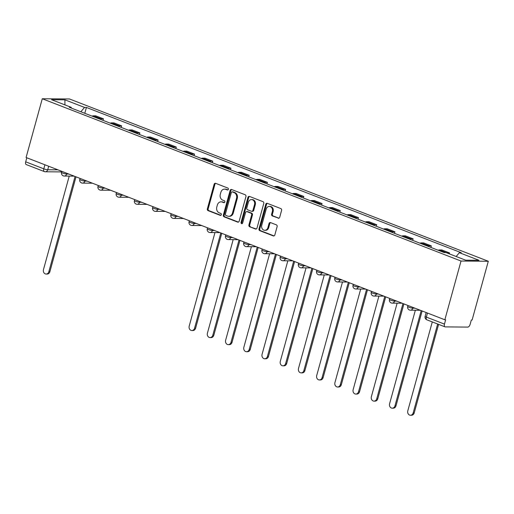 <?xml version="1.0" encoding="UTF-8"?>
<svg xmlns="http://www.w3.org/2000/svg" width="514" height="514" viewBox="0 0 514 514"><rect width="100%" height="100%" fill="white"/><g stroke="black" fill="none" stroke-linecap="round" stroke-linejoin="round"><path stroke-width="0.77" d="M228.377 189.319A1.009 0.842 -89.5 0 0 227.837 188.047L215.662 183.331A1.439 1.208 -89.5 0 0 214.139 184.25L207.36 208.851A1.439 1.208 -89.5 0 0 208.131 210.656L220.313 215.379A1.009 0.842 -89.5 0 0 220.84 213.464L219.26 212.854A4.6 3.861 -89.5 0 1 216.799 207.058L217.364 205.009A4.6 3.861 -89.5 0 1 221.071 201.835A4.6 3.861 -89.5 0 1 222.234 202.06L223.815 202.67A1.009 0.842 -89.5 0 0 224.342 200.756L222.761 200.145A4.6 3.861 -89.5 0 1 220.3 194.35L220.866 192.3A4.6 3.861 -89.5 0 1 224.573 189.126A4.6 3.861 -89.5 0 1 225.736 189.351L227.31 189.962A1.009 0.842 -89.5 0 0 228.377 189.319M278.17 218.219A1.439 1.208 -89.5 0 0 279.693 217.293L281.595 210.393A1.439 1.208 -89.5 0 0 280.824 208.581L267.299 203.338A1.439 1.208 -89.5 0 0 265.777 204.264L258.998 228.858A1.439 1.208 -89.5 0 0 259.769 230.67L273.294 235.913A1.439 1.208 -89.5 0 0 274.817 234.988L277.117 226.655A1.439 1.208 -89.5 0 0 276.346 224.843L270.557 222.601A1.439 1.208 -89.5 0 0 269.034 223.519L267.897 227.657A3.842 3.225 -89.5 0 1 264.794 230.311A3.842 3.225 -89.5 0 1 261.761 225.28L266.22 209.089A3.842 3.225 -89.5 0 1 269.323 206.429A3.842 3.225 -89.5 0 1 272.356 211.466L271.61 214.165A1.439 1.208 -89.5 0 0 272.381 215.97L278.896 218.219M461.026 261.035L444.848 319.779L26.092 157.496L42.276 98.752L461.026 261.035L488.3 261.266L69.544 98.984L42.276 98.752M245.943 196.579A1.439 1.208 -89.5 0 0 245.178 194.767L231.653 189.525A1.439 1.208 -89.5 0 0 230.131 190.45L223.352 215.045A1.439 1.208 -89.5 0 0 224.123 216.857L237.648 222.099A1.439 1.208 -89.5 0 0 239.171 221.174L245.943 196.579M249.476 196.432L263.001 201.674A1.439 1.208 -89.5 0 1 263.772 203.486L256.994 228.081A1.439 1.208 -89.5 0 1 255.471 229.006L249.682 226.764A1.439 1.208 -89.5 0 1 248.911 224.952L251.661 214.974A1.439 1.208 -89.5 0 0 250.89 213.162L247.054 211.678A1.439 1.208 -89.5 0 0 245.531 212.597L242.666 222.986A1.009 0.842 -89.5 0 1 241.066 222.363L247.954 197.357A1.439 1.208 -89.5 0 1 249.476 196.432M444.848 319.779L445.644 319.785L444.456 324.103A2.93 1.516 111.2 0 0 444.983 326.846A2.93 1.516 111.2 0 0 445.278 326.898L467.779 327.09A2.93 1.516 111.2 0 0 470.137 324.321L471.325 320.004L472.115 320.01L488.3 261.266M61.674 171.914L45.367 171.779A2.93 2.461 -89.5 0 1 44.622 171.631A2.93 1.516 -68.8 0 1 44.332 171.58L26.233 164.564A2.93 1.516 -68.8 0 1 25.7 161.82L43.799 168.836A2.93 0.482 15.4 0 0 47.725 169.755L57.941 169.838M26.812 157.779L25.7 161.82M99.787 119.113A6.733 3.489 -68.8 0 1 101.014 118.798L93.31 115.817A6.733 3.489 111.2 0 0 92.083 116.125M93.31 115.817L95.732 115.836L103.442 118.824L103.018 120.36M101.014 118.798L103.442 118.824M121.233 127.421L121.657 125.879L113.947 122.897L111.525 122.872A6.733 3.489 111.2 0 0 110.298 123.18M118.008 126.168A6.733 3.489 -68.8 0 1 119.229 125.859L121.657 125.879M139.448 134.482L139.872 132.94L132.169 129.952L129.74 129.933A6.733 3.489 111.2 0 0 128.513 130.241M136.223 133.229A6.733 3.489 -68.8 0 1 137.45 132.92L139.872 132.94M157.669 141.543L158.094 140.001L150.384 137.013L147.961 136.994A6.733 3.489 111.2 0 0 146.734 137.302M154.438 140.29A6.733 3.489 -68.8 0 1 155.665 139.981L158.094 140.001M175.884 148.597L176.308 147.062L168.598 144.074L166.176 144.055A6.733 3.489 111.2 0 0 164.949 144.363M172.653 147.351A6.733 3.489 -68.8 0 1 173.88 147.043L176.308 147.062M194.099 155.658L194.523 154.123L186.82 151.135L184.391 151.11A6.733 3.489 111.2 0 0 183.164 151.424M190.874 154.406A6.733 3.489 -68.8 0 1 192.101 154.097L194.523 154.123M212.314 162.72L212.738 161.178L205.035 158.19L202.606 158.171A6.733 3.489 111.2 0 0 201.379 158.479M209.089 161.467A6.733 3.489 -68.8 0 1 210.316 161.158L212.738 161.178M230.535 169.781L230.959 168.239L223.249 165.251L220.827 165.232A6.733 3.489 111.2 0 0 219.6 165.54M227.304 168.528A6.733 3.489 -68.8 0 1 228.531 168.219L230.959 168.239M248.75 176.835L249.174 175.3L241.464 172.312L239.042 172.293A6.733 3.489 111.2 0 0 237.815 172.601M245.525 175.589A6.733 3.489 -68.8 0 1 246.752 175.28L249.174 175.3M266.965 183.896L267.389 182.361L259.686 179.373L257.257 179.354A6.733 3.489 111.2 0 0 256.03 179.662M263.74 182.65A6.733 3.489 -68.8 0 1 264.967 182.335L267.389 182.361M285.186 190.957L285.611 189.415L277.901 186.434L275.478 186.409A6.733 3.489 111.2 0 0 274.251 186.717M281.955 189.705A6.733 3.489 -68.8 0 1 283.182 189.396L285.611 189.415M303.401 198.018L303.825 196.476L296.115 193.489L293.693 193.47A6.733 3.489 111.2 0 0 292.466 193.778M300.176 196.766A6.733 3.489 -68.8 0 1 301.397 196.457L303.825 196.476M321.616 205.08L322.04 203.538L314.337 200.55L311.908 200.531A6.733 3.489 111.2 0 0 310.681 200.839M318.391 203.827A6.733 3.489 -68.8 0 1 319.618 203.518L322.04 203.538M339.838 212.134L340.262 210.599L332.552 207.611L330.129 207.592A6.733 3.489 111.2 0 0 328.902 207.9M336.606 210.888A6.733 3.489 -68.8 0 1 337.833 210.579L340.262 210.599M358.052 219.195L358.476 217.66L350.766 214.672L348.344 214.646A6.733 3.489 111.2 0 0 347.117 214.961M354.821 217.942A6.733 3.489 -68.8 0 1 356.048 217.634L358.476 217.66M376.267 226.256L376.691 224.714L368.988 221.727L366.559 221.707A6.733 3.489 111.2 0 0 365.332 222.016M373.042 225.003A6.733 3.489 -68.8 0 1 374.269 224.695L376.691 224.714M394.482 233.317L394.906 231.775L387.203 228.788L384.774 228.769A6.733 3.489 111.2 0 0 383.553 229.077M391.257 232.065A6.733 3.489 -68.8 0 1 392.484 231.756L394.906 231.775M412.703 240.372L413.127 238.837L405.417 235.849L402.995 235.83A6.733 3.489 111.2 0 0 401.768 236.138M409.472 239.126A6.733 3.489 -68.8 0 1 410.699 238.817L413.127 238.837M430.918 247.433L431.342 245.898L423.632 242.91L421.21 242.891A6.733 3.489 111.2 0 0 419.983 243.199M427.693 246.187A6.733 3.489 -68.8 0 1 428.92 245.872L431.342 245.898M449.313 253.852L449.557 252.952L441.854 249.971L439.425 249.945A6.733 3.489 111.2 0 0 438.198 250.254M446.955 252.939A6.733 3.489 -68.8 0 1 447.135 252.933L449.557 252.952M71.42 108.12L71.189 107.317L51.567 99.716L64.925 99.825L84.547 107.432L80.852 111.769M456.149 256.505L459.387 252.695L461.257 252.715L86.41 107.445L84.547 107.432M459.387 252.695L479.009 260.296L465.652 260.187L446.03 252.586L444.16 252.567L69.319 107.304L71.189 107.317M84.797 113.298L86.41 107.445M64.925 99.825L64.899 104.882M227.946 189.91L226.533 189.358A4.6 3.861 -89.5 0 0 225.363 189.133L224.573 189.126M221.071 201.835L221.868 201.841A4.6 3.861 -89.5 0 1 223.031 202.066L224.445 202.612M215.694 183.344A1.439 1.208 -89.5 0 0 214.936 184.256L208.157 208.857A1.439 1.208 -89.5 0 0 208.928 210.663L220.949 215.321M231.685 189.537A1.439 1.208 -89.5 0 0 230.921 190.456L224.149 215.051A1.439 1.208 -89.5 0 0 224.92 216.863L238.412 222.093M232.386 191.928A1.009 0.842 -89.5 0 0 231.319 192.57L225.37 214.165A1.009 0.842 -89.5 0 0 225.909 215.43L227.573 216.073A4.6 3.861 -89.5 0 0 228.736 216.298A4.6 3.861 -89.5 0 0 232.444 213.124L236.511 198.365A4.6 3.861 -89.5 0 0 234.043 192.57L232.386 191.928L233.176 191.934A1.009 0.842 -89.5 0 0 232.926 191.883L232.129 191.876M228.736 216.298L229.533 216.304A4.6 3.861 -89.5 0 0 233.24 213.13L232.444 213.124M233.176 191.934L234.84 192.577A4.6 3.861 -89.5 0 1 237.307 198.372L233.24 213.13M256.235 229L249.682 226.764M246.688 211.607L247.485 211.614A1.439 1.208 -89.5 0 1 247.844 211.684L251.687 213.169A1.439 1.208 -89.5 0 1 252.458 214.981L249.708 224.959A1.439 1.208 -89.5 0 0 250.479 226.77M249.508 196.444A1.439 1.208 -89.5 0 0 248.744 197.363L241.856 222.369A1.009 0.842 -89.5 0 0 242.255 223.564M254.514 204.623A3.842 3.225 -89.5 0 0 251.481 199.593A3.842 3.225 -89.5 0 0 248.378 202.246L246.81 207.952A1.439 1.208 -89.5 0 0 247.581 209.763L251.417 211.254A1.439 1.208 -89.5 0 0 252.939 210.329L254.514 204.623L255.31 204.63A3.842 3.225 -89.5 0 0 252.271 199.599L251.481 199.593M251.783 211.325L252.58 211.331A1.439 1.208 -89.5 0 0 253.736 210.335L252.939 210.329M255.31 204.63L253.736 210.335M269.323 206.429L270.113 206.435A3.842 3.225 -89.5 0 1 273.152 211.472L272.407 214.171A1.439 1.208 -89.5 0 0 273.178 215.976L278.929 218.212M264.794 230.311L265.59 230.317A3.842 3.225 -89.5 0 0 268.687 227.663L267.897 227.657M270.589 222.613A1.439 1.208 -89.5 0 0 269.831 223.526L268.687 227.663M267.331 203.351A1.439 1.208 -89.5 0 0 266.573 204.27L259.795 228.865A1.439 1.208 -89.5 0 0 260.566 230.677L274.058 235.907M69.229 176.09L43.465 269.638A3.367 2.827 -89.5 0 0 46.119 274.046A3.367 2.827 -89.5 0 0 48.836 271.72L75.07 176.475M76.008 176.842L49.871 271.733A3.367 2.827 90.5 0 1 47.153 274.058L46.119 274.046M214.968 232.572L189.197 326.12A3.367 2.827 -89.5 0 0 191.857 330.528A3.367 2.827 -89.5 0 0 194.568 328.202L220.802 232.958M221.74 233.317L195.603 328.208A3.367 2.827 90.5 0 1 192.891 330.534L191.857 330.528M233.183 239.627L207.418 333.175A3.367 2.827 -89.5 0 0 210.072 337.582A3.367 2.827 -89.5 0 0 212.79 335.256L239.023 240.012M239.954 240.379L213.818 335.269A3.367 2.827 90.5 0 1 211.106 337.595L210.072 337.582M251.397 246.688L225.633 340.236A3.367 2.827 -89.5 0 0 228.287 344.643A3.367 2.827 -89.5 0 0 231.004 342.318L257.238 247.073M258.176 247.44L232.039 342.324A3.367 2.827 90.5 0 1 229.321 344.65L228.287 344.643M269.619 253.749L243.848 347.297A3.367 2.827 -89.5 0 0 246.508 351.704A3.367 2.827 -89.5 0 0 249.219 349.379L275.453 254.134M276.391 254.494L250.254 349.385A3.367 2.827 90.5 0 1 247.542 351.711L246.508 351.704M287.834 260.81L262.063 354.358A3.367 2.827 -89.5 0 0 264.723 358.766A3.367 2.827 -89.5 0 0 267.434 356.44L293.674 261.196M294.606 261.555L268.469 356.446A3.367 2.827 90.5 0 1 265.757 358.772L264.723 358.766M306.048 267.871L280.284 361.413A3.367 2.827 -89.5 0 0 282.938 365.82A3.367 2.827 -89.5 0 0 285.656 363.494L311.889 268.257M312.827 268.616L286.69 363.507A3.367 2.827 90.5 0 1 283.972 365.833L282.938 365.82M324.27 274.926L298.499 368.474A3.367 2.827 -89.5 0 0 301.159 372.881A3.367 2.827 -89.5 0 0 303.87 370.555L330.104 275.311M331.042 275.677L304.905 370.568A3.367 2.827 90.5 0 1 302.187 372.894L301.159 372.881M342.485 281.987L316.714 375.535A3.367 2.827 -89.5 0 0 319.374 379.942A3.367 2.827 -89.5 0 0 322.085 377.617L348.325 282.372M349.257 282.739L323.12 377.623A3.367 2.827 90.5 0 1 320.408 379.949L319.374 379.942M360.699 289.048L334.935 382.596A3.367 2.827 -89.5 0 0 337.589 387.003A3.367 2.827 -89.5 0 0 340.307 384.678L366.54 289.433M367.478 289.793L341.341 384.684A3.367 2.827 90.5 0 1 338.623 387.01L337.589 387.003M378.914 296.109L353.15 389.657A3.367 2.827 -89.5 0 0 355.81 394.065A3.367 2.827 -89.5 0 0 358.521 391.739L384.755 296.494M385.693 296.854L359.556 391.745A3.367 2.827 90.5 0 1 356.838 394.071L355.81 394.065M397.136 303.164L371.365 396.712A3.367 2.827 -89.5 0 0 374.025 401.119A3.367 2.827 -89.5 0 0 376.736 398.793L402.97 303.549M403.908 303.915L377.771 398.806A3.367 2.827 90.5 0 1 375.059 401.132L374.025 401.119M415.351 310.225L389.586 403.773A3.367 2.827 -89.5 0 0 392.24 408.18A3.367 2.827 -89.5 0 0 394.958 405.854L421.191 310.61M422.122 310.976L395.986 405.861A3.367 2.827 90.5 0 1 393.274 408.187L392.24 408.18M432.287 321.925L407.801 410.834A3.367 2.827 -89.5 0 0 410.455 415.241A3.367 2.827 -89.5 0 0 413.172 412.915L437.658 324.006M438.596 324.373L414.207 412.922A3.367 2.827 90.5 0 1 411.489 415.248L410.455 415.241M48.689 166.253L47.725 169.755A2.93 2.461 -89.5 0 1 45.367 171.779A2.93 2.93 0 0 1 44.332 171.58A2.93 1.516 -68.8 0 1 43.799 168.836L44.911 164.788M428.92 245.872L421.21 242.891M410.699 238.817L402.995 235.83M392.484 231.756L384.774 228.769M374.269 224.695L366.559 221.707M356.048 217.634L348.344 214.646M337.833 210.579L330.129 207.592M319.618 203.518L311.908 200.531M301.397 196.457L293.693 193.47M283.182 189.396L275.478 186.409M264.967 182.335L257.257 179.354M246.752 175.28L239.042 172.293M228.531 168.219L220.827 165.232M210.316 161.158L202.606 158.171M192.101 154.097L184.391 151.11M173.88 147.043L166.176 144.055M155.665 139.981L147.961 136.994M137.45 132.92L129.74 129.933M119.229 125.859L111.525 122.872M447.135 252.933L439.425 249.945M413.025 307.449L412.826 308.162L414.914 308.182M394.81 300.388L394.611 301.101L396.699 301.12M376.595 293.327L376.396 294.04L378.484 294.059M358.374 286.266L358.181 286.985L360.263 286.998M340.159 279.211L339.96 279.924L342.048 279.944M321.944 272.15L321.745 272.863L323.833 272.883M303.723 265.089L303.53 265.802L305.612 265.822M285.508 258.028L285.309 258.748L287.397 258.76M267.293 250.973L267.094 251.687L269.182 251.699M249.072 243.912L248.879 244.625L250.96 244.645M230.857 236.851L230.657 237.564L232.746 237.584M212.642 229.79L212.443 230.503L214.531 230.523M194.427 222.729L194.228 223.449L196.316 223.462M176.206 215.674L176.013 216.388L178.095 216.407M157.991 208.613L157.792 209.326L159.88 209.346M139.776 201.552L139.577 202.265L141.665 202.285M121.555 194.491L121.362 195.211L123.444 195.224M103.34 187.437L103.141 188.15L105.229 188.169M85.125 180.375L84.926 181.089L87.014 181.108M66.904 173.314L66.711 174.028L68.792 174.047M61.828 171.348L61.551 172.344A2.93 0.482 15.4 0 0 63.479 173.359A2.93 0.482 15.4 0 0 66.711 174.028A2.93 2.461 90.5 0 1 64.346 176.051L74.183 176.135M80.043 178.403L79.766 179.405A2.93 0.482 15.4 0 0 81.7 180.42A2.93 0.482 15.4 0 0 84.926 181.089A2.93 2.461 90.5 0 1 82.568 183.112L92.398 183.196M98.258 185.464L97.988 186.466A2.93 0.482 15.4 0 0 99.915 187.475A2.93 0.482 15.4 0 0 103.141 188.15A2.93 2.461 90.5 0 1 100.783 190.174L110.619 190.257M116.479 192.525L116.203 193.527A2.93 0.482 15.4 0 0 118.13 194.536A2.93 0.482 15.4 0 0 121.362 195.211A2.93 2.461 90.5 0 1 118.997 197.228L128.834 197.312M134.694 199.586L134.417 200.582A2.93 0.482 15.4 0 0 136.351 201.597A2.93 0.482 15.4 0 0 139.577 202.265A2.93 2.461 90.5 0 1 137.219 204.289L147.049 204.373M152.909 206.647L152.632 207.643A2.93 0.482 15.4 0 0 154.566 208.658A2.93 0.482 15.4 0 0 157.792 209.326A2.93 2.461 90.5 0 1 155.434 211.35L165.27 211.434M171.13 213.702L170.854 214.704A2.93 0.482 15.4 0 0 172.781 215.713A2.93 0.482 15.4 0 0 176.013 216.388A2.93 2.461 90.5 0 1 173.648 218.411L183.485 218.495M189.345 220.763L189.068 221.765A2.93 0.482 15.4 0 0 190.996 222.774A2.93 0.482 15.4 0 0 194.228 223.449A2.93 2.461 90.5 0 1 191.87 225.466L201.7 225.55M207.56 227.824L207.283 228.826A2.93 0.482 15.4 0 0 209.217 229.835A2.93 0.482 15.4 0 0 212.443 230.503A2.93 2.461 90.5 0 1 210.085 232.527L219.921 232.611M225.781 234.885L225.505 235.881A2.93 0.482 15.4 0 0 227.432 236.896A2.93 0.482 15.4 0 0 230.657 237.564A2.93 2.461 90.5 0 1 228.3 239.588L238.136 239.672M243.996 241.94L243.72 242.942A2.93 0.482 15.4 0 0 245.647 243.957A2.93 0.482 15.4 0 0 248.879 244.625A2.93 2.461 90.5 0 1 246.514 246.649L256.351 246.733M262.211 249.001L261.934 250.003A2.93 0.482 15.4 0 0 263.868 251.012A2.93 0.482 15.4 0 0 267.094 251.687A2.93 2.461 90.5 0 1 264.736 253.71L274.566 253.794M280.426 256.062L280.156 257.064A2.93 0.482 15.4 0 0 282.083 258.073A2.93 0.482 15.4 0 0 285.309 258.748A2.93 2.461 90.5 0 1 282.951 260.765L292.787 260.849M298.647 263.123L298.371 264.119A2.93 0.482 15.4 0 0 300.298 265.134A2.93 0.482 15.4 0 0 303.53 265.802A2.93 2.461 90.5 0 1 301.165 267.826L311.002 267.91M316.862 270.184L316.585 271.18A2.93 0.482 15.4 0 0 318.519 272.195A2.93 0.482 15.4 0 0 321.745 272.863A2.93 2.461 90.5 0 1 319.387 274.887L329.217 274.971M335.077 277.239L334.8 278.241A2.93 0.482 15.4 0 0 336.734 279.25A2.93 0.482 15.4 0 0 339.96 279.924A2.93 2.461 90.5 0 1 337.602 281.948L347.438 282.032M353.298 284.3L353.022 285.302A2.93 0.482 15.4 0 0 354.949 286.311A2.93 0.482 15.4 0 0 358.181 286.985A2.93 2.461 90.5 0 1 355.816 289.003L365.653 289.086M371.513 291.361L371.236 292.363A2.93 0.482 15.4 0 0 373.164 293.372A2.93 0.482 15.4 0 0 376.396 294.04A2.93 2.461 90.5 0 1 374.038 296.064L383.868 296.148M389.728 298.422L389.451 299.418A2.93 0.482 15.4 0 0 391.385 300.433A2.93 0.482 15.4 0 0 394.611 301.101A2.93 2.461 90.5 0 1 392.253 303.125L402.089 303.209M407.949 305.477L407.673 306.479A2.93 0.482 15.4 0 0 409.6 307.488A2.93 0.482 15.4 0 0 412.826 308.162A2.93 2.461 90.5 0 1 410.468 310.186L420.304 310.27M427.468 313.045L426.35 317.087L444.456 324.103M426.164 312.538L425.123 316.322A2.93 0.482 15.4 0 0 426.35 317.087A2.93 1.516 -68.8 0 0 426.883 319.83L444.983 326.846M226.533 189.358L225.736 189.351M224.322 202.677L223.815 202.67M223.031 202.066L222.234 202.06M220.821 215.385L220.313 215.379M208.928 210.663L208.131 210.656M208.157 208.857L207.36 208.851M214.936 184.256L214.139 184.25M227.824 189.968L227.31 189.962M238.38 222.106L237.648 222.099M224.92 216.863L224.123 216.857M224.149 215.051L223.352 215.045M230.921 190.456L230.131 190.45M237.307 198.372L236.511 198.365M234.84 192.577L234.043 192.57M256.203 229.013L255.471 229.006M249.708 224.959L248.911 224.952M252.458 214.981L251.661 214.974M251.687 213.169L250.89 213.162M247.844 211.684L247.054 211.678M241.856 222.369L241.066 222.363M248.744 197.363L247.954 197.357M273.178 215.976L272.381 215.97M272.407 214.171L271.61 214.165M273.152 211.472L272.356 211.466M269.831 223.526L269.034 223.519M274.026 235.92L273.294 235.913M260.566 230.677L259.769 230.67M259.795 228.865L258.998 228.858M266.573 204.27L265.777 204.264M49.871 271.733L48.836 271.72M195.603 328.208L194.568 328.202M213.818 335.269L212.79 335.256M232.039 342.324L231.004 342.318M250.254 349.385L249.219 349.379M268.469 356.446L267.434 356.44M286.69 363.507L285.656 363.494M304.905 370.568L303.87 370.555M323.12 377.623L322.085 377.617M341.341 384.684L340.307 384.678M359.556 391.745L358.521 391.739M377.771 398.806L376.736 398.793M395.986 405.861L394.958 405.854M414.207 412.922L413.172 412.915M61.551 172.344A2.93 2.93 0 0 0 64.346 176.051M79.766 179.405A2.93 2.93 0 0 0 82.568 183.112M97.988 186.466A2.93 2.93 0 0 0 100.783 190.174M116.203 193.527A2.93 2.93 0 0 0 118.997 197.228M134.417 200.582A2.93 2.93 0 0 0 137.219 204.289M152.632 207.643A2.93 2.93 0 0 0 155.434 211.35M170.854 214.704A2.93 2.93 0 0 0 173.648 218.411M189.068 221.765A2.93 2.93 0 0 0 191.87 225.466M207.283 228.826A2.93 2.93 0 0 0 210.085 232.527M225.505 235.881A2.93 2.93 0 0 0 228.3 239.588M243.72 242.942A2.93 2.93 0 0 0 246.514 246.649M261.934 250.003A2.93 2.93 0 0 0 264.736 253.71M280.156 257.064A2.93 2.93 0 0 0 282.951 260.765M298.371 264.119A2.93 2.93 0 0 0 301.165 267.826M316.585 271.18A2.93 2.93 0 0 0 319.387 274.887M334.8 278.241A2.93 2.93 0 0 0 337.602 281.948M353.022 285.302A2.93 2.93 0 0 0 355.816 289.003M371.236 292.363A2.93 2.93 0 0 0 374.038 296.064M389.451 299.418A2.93 2.93 0 0 0 392.253 303.125M407.673 306.479A2.93 2.93 0 0 0 410.468 310.186M425.123 316.322A2.93 2.93 0 0 0 426.883 319.83"/></g></svg>
